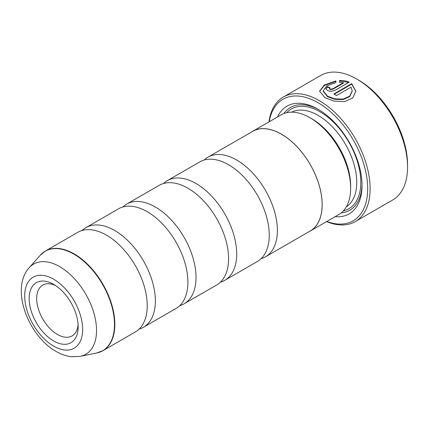 <?xml version="1.0" encoding="UTF-8"?>
<svg xmlns="http://www.w3.org/2000/svg" width="429" height="429" viewBox="0 0 429 429"><rect width="100%" height="100%" fill="white"/><g stroke="black" fill="none" stroke-linecap="round" stroke-linejoin="round"><path stroke-width="0.64" d="M82.143 230.486A57.524 33.21 60 0 1 85.918 227.638A57.524 33.21 60 0 1 114.682 230.486A57.524 33.21 60 0 1 152.263 281.177A57.524 33.21 60 0 1 143.442 327.273A57.524 33.21 60 0 1 139.087 329.118M122.817 207.003A57.524 33.21 60 0 1 126.598 204.15A57.524 33.21 60 0 1 155.357 207.003A57.524 33.21 60 0 1 192.937 257.695A57.524 33.21 60 0 1 184.121 303.786A57.524 33.21 60 0 1 179.762 305.636M163.492 183.515A57.524 33.21 60 0 1 167.272 180.668A57.524 33.21 60 0 1 196.032 183.515A57.524 33.21 60 0 1 233.612 234.207A57.524 33.21 60 0 1 224.796 280.303A57.524 33.21 60 0 1 220.442 282.153M204.172 160.033A57.524 33.21 60 0 1 207.947 157.186A57.524 33.21 60 0 1 236.711 160.033A57.524 33.21 60 0 1 274.292 210.725A57.524 33.21 60 0 1 265.471 256.821A57.524 33.21 60 0 1 261.116 258.666M319.573 91.382L324.404 85.425L335.891 81.381M334.25 94.219L351.742 84.122L351.742 83.65L333.859 93.978A71.906 41.516 60 0 1 336.422 95.619L351.061 87.167L352.209 90.889L349.774 96.112L343.254 99.067L334.883 98.868L327.445 96.171L323.193 90.814L323.193 91.28L327.445 96.643L334.883 99.335L343.254 99.539L349.769 96.584L352.209 91.13M323.193 90.814L326.812 85.864L335.891 82.647L335.891 80.909L324.254 85.049L319.567 91.141L324.882 97.651L334.186 101.142L344.632 101.603L352.788 97.951L355.839 91.238L351.742 83.65M351.742 84.122L355.834 91.463M329.477 88.412L330.008 89.511L332.572 89.388L343.366 83.156L343.366 82.684L332.572 88.916L330.008 89.039L329.477 88.412L330.008 87.725A71.906 41.516 -120 0 0 327.445 86.679L325.852 88.69L327.445 90.524C329.998 91.533 332.566 91.447 335.14 90.262L349.179 82.153C346.353 80.92 343.13 80.384 339.516 80.539L339.516 82.357L343.366 82.684M358.741 80.185L356.708 79.011L358.741 80.185A69.031 39.854 60 0 1 407.55 164.731L407.55 167.079A71.906 41.516 -120 0 0 356.708 79.011A71.906 41.516 -120 0 0 356.703 79.011A71.906 41.516 -120 0 0 320.753 75.45L283.328 97.056A71.906 41.516 60 0 1 319.283 100.617A71.906 41.516 60 0 1 366.259 163.98A71.906 41.516 60 0 1 355.233 221.6A71.906 41.516 60 0 1 326.539 221.627M355.233 221.6L392.658 199.994A71.906 41.516 -120 0 0 407.55 167.079M53.668 284.384A34.658 20.013 -120 0 0 29.161 298.53A34.658 20.013 -120 0 0 53.668 340.98A34.658 20.013 -120 0 0 78.175 326.828A34.658 20.013 -120 0 0 53.668 284.384L53.668 284.384M55.625 285.601A29.338 16.94 -120 0 0 42.761 285.103A29.338 16.94 -120 0 0 38.261 308.612A29.338 16.94 -120 0 0 57.432 334.464A29.338 16.94 -120 0 0 72.099 335.918A29.338 16.94 -120 0 0 78.094 324.522M326.796 221.482A70.179 40.519 -120 0 0 367.492 183.51A70.179 40.519 -120 0 0 318.061 102.729A70.179 40.519 -120 0 0 269.214 121.745M251.405 132.094A57.583 33.248 60 0 1 252.665 131.301L281.134 114.865A57.583 33.248 60 0 1 309.926 117.712L311.963 118.887A54.708 31.585 60 0 1 350.643 185.891L350.643 188.24A57.583 33.248 60 0 1 338.717 214.597L310.247 231.038A57.583 33.248 60 0 1 308.928 231.73M311.963 118.887L309.926 117.712A57.583 33.248 60 0 1 350.643 188.24M277.531 116.94A62.184 35.902 60 0 1 318.061 109.261L318.061 109.261A62.184 35.902 60 0 1 362.033 185.419A62.184 35.902 60 0 1 335.113 216.677M283.859 113.562A59.309 34.24 60 0 1 319.09 109.867M42.707 252.906A57.524 33.21 60 0 1 45.404 251.029L77.783 232.33A57.524 33.21 60 0 1 106.548 235.183A57.524 33.21 60 0 1 144.128 285.875A57.524 33.21 60 0 1 135.307 331.971L102.928 350.665A57.524 33.21 60 0 1 99.952 352.059M85.918 227.638L118.458 208.848A57.524 33.21 60 0 1 147.222 211.695A57.524 33.21 60 0 1 184.802 262.387A57.524 33.21 60 0 1 175.987 308.483L143.442 327.273M252.665 131.301A57.583 33.248 60 0 1 281.456 134.154A57.583 33.248 60 0 1 319.069 184.894A57.583 33.248 60 0 1 310.247 231.038M126.598 204.15L159.138 185.366A57.524 33.21 60 0 1 187.897 188.213A57.524 33.21 60 0 1 225.477 238.905A57.524 33.21 60 0 1 216.661 285.001L184.121 303.786M167.272 180.668L199.812 161.878A57.524 33.21 60 0 1 228.577 164.731A57.524 33.21 60 0 1 266.157 215.422A57.524 33.21 60 0 1 257.336 261.518L224.796 280.303M207.947 157.186L252.692 131.349A57.524 33.21 60 0 1 281.456 134.202A57.524 33.21 60 0 1 319.031 184.894A57.524 33.21 60 0 1 310.215 230.99L265.471 256.821M362.022 184.223A59.309 34.24 60 0 1 341.205 212.891M268.956 121.895A71.906 41.516 60 0 1 283.328 97.056M339.516 81.011L348.525 82.347M325.874 88.921L327.445 87.151L327.445 86.679M327.445 87.151A71.906 41.516 60 0 1 329.633 88.031M40.192 255.303L45.404 251.029A57.524 33.21 60 0 1 74.163 253.877A57.524 33.21 60 0 1 111.744 304.569A57.524 33.21 60 0 1 102.928 350.665L96.616 353.035A57.465 33.178 -120 0 0 112.704 309.711A57.465 33.178 -120 0 0 73.852 254.107A57.465 33.178 -120 0 0 40.192 255.303L29.183 267.744A52.102 30.084 60 0 1 59.695 266.656A52.102 30.084 60 0 1 94.922 317.069A52.102 30.084 60 0 1 80.341 356.354L71.718 356.751C66.356 356.161 61.138 354.381 56.049 351.415C28.486 335.966 9.964 288.915 29.183 267.744M291.618 112.167A54.708 31.585 60 0 1 318.061 115.363A54.708 31.585 60 0 1 353.555 162.757A54.708 31.585 60 0 1 346.294 206.869M286.674 112.709A57.583 33.248 60 0 1 320.098 111.84A57.583 33.248 60 0 1 358.944 167.219A57.583 33.248 60 0 1 343.35 210.88M53.668 346.149A40.991 23.665 -120 0 0 82.652 329.413A40.991 23.665 -120 0 0 53.668 279.215A40.991 23.665 -120 0 0 24.684 295.946A40.991 23.665 -120 0 0 53.668 346.149M332.572 89.388L332.572 88.916M80.341 356.354L96.616 353.035M352.209 91.361L352.209 90.889"/></g></svg>
